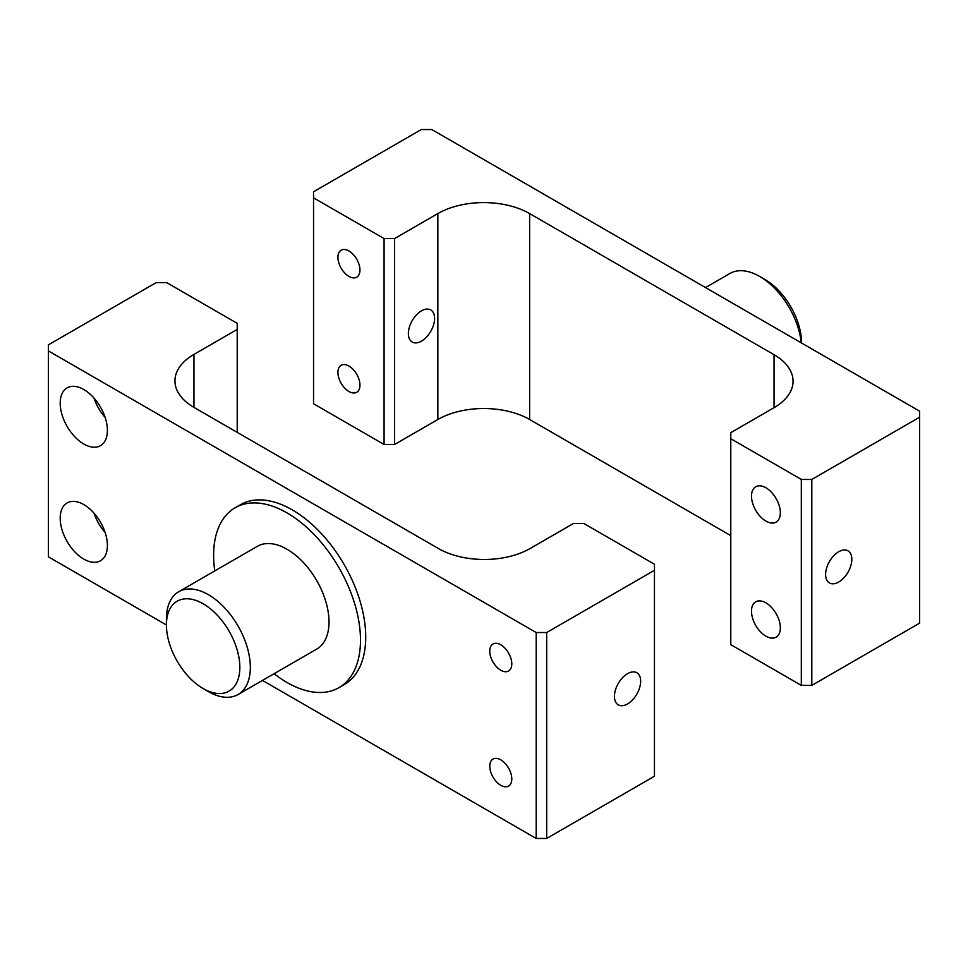 <?xml version="1.0" encoding="UTF-8"?>
<svg xmlns="http://www.w3.org/2000/svg" width="968" height="968" viewBox="0 0 968 968"><rect width="100%" height="100%" fill="white"/><g stroke="black" fill="none" stroke-linecap="round" stroke-linejoin="round"><path stroke-width="1.45" d="M421.479 310.849A18.549 10.708 120 0 0 409.367 327.184A18.549 10.708 120 0 0 412.211 342.043A18.549 10.708 120 0 0 421.479 341.135A18.549 10.708 120 0 0 433.591 324.788A18.549 10.708 120 0 0 430.748 309.929A18.549 10.708 120 0 0 421.479 310.849M838.724 551.736A18.549 10.708 120 0 0 826.611 568.083A18.549 10.708 120 0 0 829.455 582.942A18.549 10.708 120 0 0 838.724 582.022A18.549 10.708 120 0 0 850.836 565.687A18.549 10.708 120 0 0 847.992 550.816A18.549 10.708 120 0 0 838.724 551.736M811.813 685.38L801.322 685.38L801.322 479.45L811.813 479.45L811.813 685.38L919.6 623.15L919.6 411.17L431.813 129.543L421.322 129.543L313.535 191.773L313.535 403.753L384.078 444.481L384.078 238.564L394.569 238.564L394.569 444.481L384.078 444.481M394.569 238.564L437.839 213.577A64.904 37.474 180 0 1 529.629 213.577L774.049 354.699A64.904 37.474 180 0 1 793.058 381.186A64.904 37.474 180 0 1 774.049 407.685L730.779 432.672L730.779 644.652L801.322 685.38M348.94 391.495A15.573 8.99 -120 0 0 356.732 392.258A15.573 8.99 -120 0 0 359.116 379.783A15.573 8.99 -120 0 0 348.94 366.049A15.573 8.99 -120 0 0 341.147 365.287A15.573 8.99 -120 0 0 338.764 377.762A15.573 8.99 -120 0 0 348.94 391.495M348.94 276.412A15.573 8.99 -120 0 0 356.732 277.187A15.573 8.99 -120 0 0 359.116 264.712A15.573 8.99 -120 0 0 348.94 250.978A15.573 8.99 -120 0 0 341.147 250.204A15.573 8.99 -120 0 0 338.764 262.691A15.573 8.99 -120 0 0 348.94 276.412M780.341 627.845A20.401 11.773 -120 0 0 771.435 607.311A20.401 11.773 -120 0 0 755.718 601.842A20.401 11.773 -120 0 0 751.495 611.183A20.401 11.773 -120 0 0 760.4 631.717A20.401 11.773 -120 0 0 776.118 637.174A20.401 11.773 -120 0 0 780.341 627.845M780.341 512.762A20.401 11.773 -120 0 0 771.435 492.24A20.401 11.773 -120 0 0 755.718 486.771A20.401 11.773 -120 0 0 751.495 496.112A20.401 11.773 -120 0 0 760.4 516.646A20.401 11.773 -120 0 0 776.118 522.103A20.401 11.773 -120 0 0 780.341 512.762M529.629 213.577L529.629 419.507A64.904 37.474 0 0 0 437.839 419.507L437.839 213.577M801.262 342.841A59.338 34.255 -120 0 0 759.626 276.412L764.877 279.45A51.921 29.984 60 0 1 801.589 343.035M313.535 197.835L384.078 238.564M730.779 438.722L801.322 479.45M811.813 479.45L919.6 417.232M529.629 419.507L730.779 535.631M394.569 444.481L437.839 419.507M759.626 276.412A59.338 34.255 -120 0 0 729.957 273.472L705.527 287.581M627.554 673.655A18.549 10.708 -60 0 1 636.823 672.736A18.549 10.708 -60 0 1 639.666 687.595A18.549 10.708 -60 0 1 627.554 703.942A18.549 10.708 -60 0 1 618.286 704.861A18.549 10.708 -60 0 1 615.442 690.002A18.549 10.708 -60 0 1 627.554 673.655M237.221 432.369L237.221 323.348L166.678 282.62L156.187 282.62L48.4 344.85L48.4 556.83L166.411 624.965A51.921 29.984 -120 0 0 203.123 688.55A51.921 29.984 -120 0 0 239.846 667.351A51.921 29.984 -120 0 0 203.123 603.766A51.921 29.984 -120 0 0 166.411 624.965L166.411 618.903A59.338 34.255 60 0 1 178.705 591.738A59.338 34.255 60 0 1 224.431 607.638A59.338 34.255 60 0 1 250.337 667.351A59.338 34.255 60 0 1 238.043 694.528A59.338 34.255 60 0 1 208.374 691.588L203.123 688.55M546.678 838.457L536.187 838.457L536.187 632.528L546.678 632.528L546.678 838.457L654.465 776.227L654.465 564.247L583.922 523.519L573.431 523.519L530.161 548.493A64.904 37.474 180 0 1 438.371 548.493L193.951 407.383A64.904 37.474 180 0 1 174.942 380.884A64.904 37.474 180 0 1 193.951 354.397L237.221 329.41M500.783 759.868A15.573 8.99 -120 0 0 492.99 759.093A15.573 8.99 -120 0 0 490.607 771.581A15.573 8.99 -120 0 0 500.783 785.302A15.573 8.99 -120 0 0 508.575 786.076A15.573 8.99 -120 0 0 510.959 773.601A15.573 8.99 -120 0 0 500.783 759.868M500.783 644.797A15.573 8.99 -120 0 0 492.99 644.023A15.573 8.99 -120 0 0 490.607 656.51A15.573 8.99 -120 0 0 500.783 670.231A15.573 8.99 -120 0 0 508.575 671.005A15.573 8.99 -120 0 0 510.959 658.518A15.573 8.99 -120 0 0 500.783 644.797M60.197 518.219A33.384 19.275 60 0 1 67.119 502.936A33.384 19.275 60 0 1 92.831 511.878A33.384 19.275 60 0 1 107.412 545.468A33.384 19.275 60 0 1 100.49 560.75A33.384 19.275 60 0 1 74.766 551.808A33.384 19.275 60 0 1 60.197 518.219M60.197 403.148A33.384 19.275 60 0 1 67.119 387.865A33.384 19.275 60 0 1 92.831 396.807A33.384 19.275 60 0 1 107.412 430.397A33.384 19.275 60 0 1 100.49 445.679A33.384 19.275 60 0 1 74.766 436.737A33.384 19.275 60 0 1 60.197 403.148M238.043 694.528L316.717 649.105A59.338 34.255 -120 0 0 329.011 621.94A59.338 34.255 -120 0 0 303.105 562.214A59.338 34.255 -120 0 0 257.379 546.315L178.705 591.738M274.113 673.704A103.842 59.955 -120 0 0 338.969 687.643A103.842 59.955 -120 0 0 360.483 640.102A103.842 59.955 -120 0 0 315.144 535.594A103.842 59.955 -120 0 0 235.127 507.776A103.842 59.955 -120 0 0 213.613 555.317A103.842 59.955 -120 0 0 214.763 570.914M338.969 687.643L344.221 684.618A103.842 59.955 -120 0 0 365.722 637.077A103.842 59.955 -120 0 0 320.396 532.569A103.842 59.955 -120 0 0 240.367 504.751L235.127 507.776M48.4 350.912L536.187 632.528M546.678 632.528L654.465 570.297M262.473 680.419L536.187 838.457M105.101 417.329A33.384 19.275 60 0 1 93.981 398.054M105.101 532.4A33.384 19.275 60 0 1 93.981 513.125M774.049 407.685L774.049 354.699M193.951 354.397L193.951 407.383"/></g></svg>
